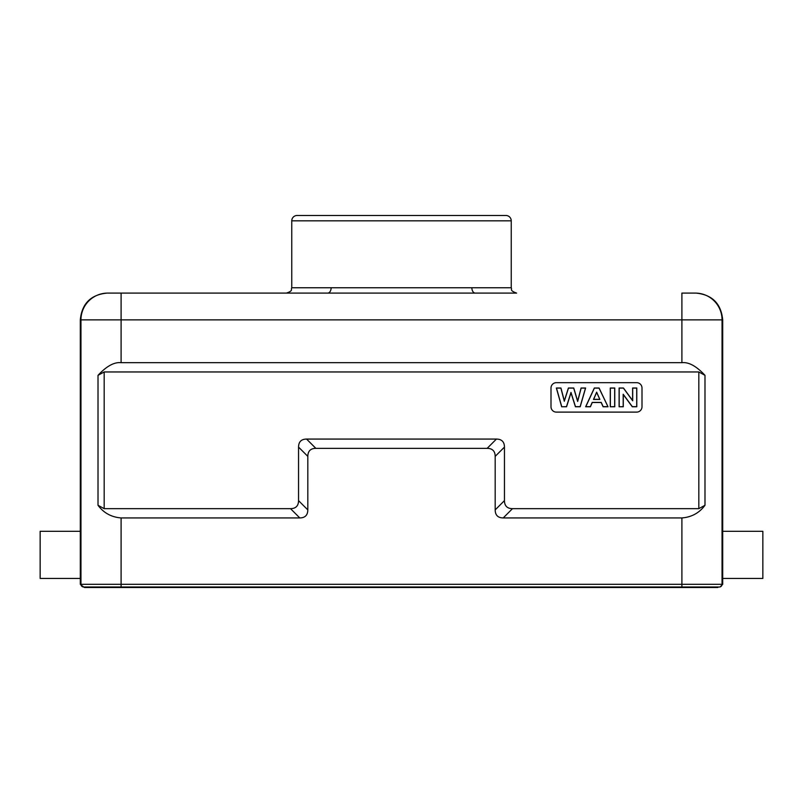 <?xml version="1.0" encoding="UTF-8"?>
<svg xmlns="http://www.w3.org/2000/svg" width="803" height="803" viewBox="0 0 803 803"><rect width="100%" height="100%" fill="white"/><g stroke="black" fill="none" stroke-linecap="round" stroke-linejoin="round"><path stroke-width="1.2" d="M681.898 587.525L84.586 587.525L83.632 586.993L717.762 586.993L717.762 587.525L681.898 587.525L681.898 586.993L720.02 586.993L722.7 584.313L722.7 578.431L762.85 578.431L762.85 531.315L722.7 531.315L722.7 578.431M121.102 362.685L681.898 362.685C688.743 361.922 696.432 366.138 704.984 375.332L698.821 371.96L698.821 508.66L704.984 505.288C699.323 512.936 691.634 517.152 681.898 517.935L503.21 517.935C497.93 517.865 495.26 515.185 495.18 509.905L495.18 456.375C495.11 451.095 492.43 448.415 487.15 448.345L315.85 448.345C310.57 448.415 307.89 451.095 307.82 456.375L307.82 509.905C307.74 515.185 305.07 517.865 299.79 517.935L121.102 517.935C111.366 517.152 103.677 512.936 98.016 505.288L104.179 508.66L104.179 371.96L98.016 375.332C106.568 366.138 114.257 361.922 121.102 362.685L121.102 293.095L327.714 293.095L107.07 293.095C90.809 294.681 81.886 303.604 80.3 319.865L80.3 531.315L40.15 531.315L40.15 578.431L80.3 578.431L80.3 584.313L83.632 586.993A2.68 2.68 90 0 1 80.952 584.313L121.102 584.313L121.102 587.525M80.3 531.315L80.3 578.431M291.76 287.745L291.76 220.825L511.24 220.825L511.24 287.745C512.324 289.351 509.162 290.455 516.6 293.095L327.714 293.095A5.35 3.433 -90 0 0 331.137 287.745L291.76 287.745C290.716 289.512 293.517 290.766 286.4 293.095M472.315 290.415A5.35 3.433 90 0 0 475.286 293.095A5.35 3.433 90 0 1 471.863 287.745L331.137 287.745M291.76 220.825A5.35 5.35 0 0 1 297.11 215.475L505.88 215.475A5.35 5.35 0 0 1 511.24 220.825M717.762 587.525L718.414 586.993M84.586 586.993L85.238 587.525M719.368 586.993L719.368 586.993A2.68 2.68 90 0 0 722.048 584.313L722.048 319.865L722.7 319.865L722.7 531.315M695.93 293.095C712.191 294.681 721.114 303.604 722.7 319.865M698.821 508.66L512.485 508.66C507.205 508.59 504.525 505.91 504.455 500.63L504.455 447.1C504.384 441.821 501.704 439.141 496.425 439.07L306.575 439.07C301.296 439.141 298.616 441.821 298.545 447.1L298.545 500.63C298.475 505.91 295.795 508.59 290.515 508.66L104.179 508.66M104.179 371.96L698.821 371.96M556.349 382.67A5.35 5.35 0 0 0 550.999 388.02L550.999 406.76A5.35 5.35 0 0 0 556.349 412.11L636.649 412.11A5.35 5.35 0 0 0 641.998 406.76L641.998 388.02A5.35 5.35 0 0 0 636.649 382.67L556.349 382.67M561.668 406.76L566.557 406.76L570.983 392.747L575.42 406.76L580.198 406.76L585.608 388.02L581.081 388.02L577.658 401.109L573.743 388.02L568.394 388.02L564.318 400.888L560.956 388.02L556.349 388.02L561.668 406.76L566.486 406.659L570.983 392.436L575.49 406.659L580.127 406.659L585.487 388.11L581.151 388.11L577.658 401.45L573.673 388.11L568.464 388.11L564.308 401.229L560.885 388.11L556.469 388.11L561.739 406.659M608.012 406.76L599.088 388.02L594.33 388.02L585.638 406.76L590.416 406.76L592.253 402.504L601.166 402.504L603.113 406.76L608.012 406.76L599.028 388.11L594.381 388.11L585.788 406.659L590.356 406.659L592.192 402.403L601.226 402.403L603.173 406.659L607.861 406.659M610.27 406.76L614.767 406.76L614.767 388.02L610.27 388.02L610.27 406.76L614.676 406.659L614.676 388.11L610.36 388.11L610.36 406.659M619.103 406.76L623.289 406.76L623.289 394.534L632.272 406.76L636.789 406.76L636.789 388.02L632.603 388.02L632.603 400.536L623.479 388.02L619.103 388.02L619.103 406.76L623.188 406.659L623.188 394.253L632.322 406.659L636.699 406.659L636.699 388.11L632.704 388.11L632.704 400.817L623.439 388.11L619.193 388.11L619.193 406.659M599.721 399.342L593.638 399.342L596.649 392.396L599.871 399.442L593.497 399.442L596.649 392.155L599.871 399.442M80.3 319.865L80.952 319.865L80.952 584.313L80.3 584.313M107.722 293.095A26.77 26.77 90 0 0 80.952 319.865L681.898 319.865L681.898 362.685M681.898 293.095L681.898 319.865L722.048 319.865A26.77 26.77 -90 0 0 695.278 293.095L681.898 293.095M511.24 287.745L471.863 287.745M681.898 517.935L681.898 584.313L121.102 584.313L121.102 517.935M98.016 375.332L98.016 505.288M704.984 505.288L704.984 375.332M681.898 586.993L681.898 584.313L722.7 584.313M299.79 517.935L290.515 508.66M512.485 508.66L503.21 517.935M495.18 509.905L504.455 500.63M504.455 447.1L495.18 456.375M487.15 448.345L496.425 439.07M306.575 439.07L315.85 448.345M307.82 456.375L298.545 447.1M298.545 500.63L307.82 509.905"/></g></svg>
